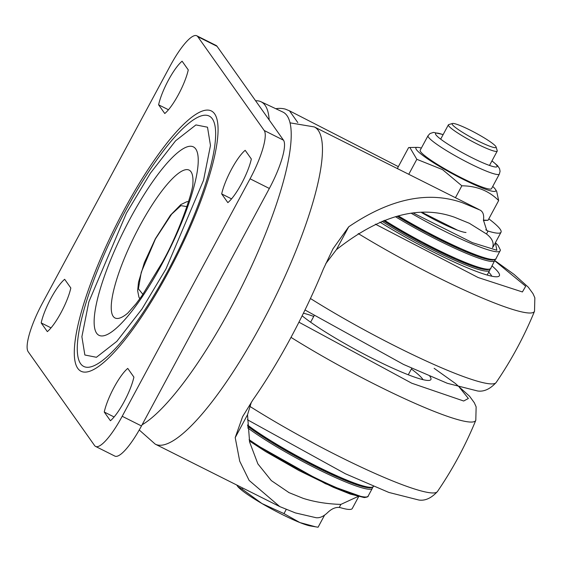 <?xml version="1.0" encoding="UTF-8"?>
<svg xmlns="http://www.w3.org/2000/svg" width="563" height="563" viewBox="0 0 563 563"><rect width="100%" height="100%" fill="white"/><g stroke="black" fill="none" stroke-linecap="round" stroke-linejoin="round"><path stroke-width="0.84" d="M167.704 271.246A140.025 32.689 -63.4 0 0 212.364 118.849A140.025 32.689 -63.4 0 0 208.394 115.718A140.025 32.689 -63.4 0 0 125.225 211.238A140.025 32.689 -63.4 0 0 80.558 363.635A140.025 32.689 -63.4 0 0 82.895 365.95A140.025 32.689 -63.4 0 0 167.704 271.246M124.106 209.915A145.55 33.977 116.6 0 1 211.435 110.995A145.55 33.977 116.6 0 1 168.26 272.288A145.55 33.977 116.6 0 1 80.931 371.207A145.55 33.977 116.6 0 1 124.106 209.915M84.858 355L96.435 357.28L116.794 341.382L141.989 308.988L165.944 269.023L203.524 180.308L210.478 145.479L207.508 127.203L195.931 124.923L175.572 140.82L150.384 173.214L126.422 213.18L88.841 301.895L81.888 336.723L84.858 355M113.17 316.343A82.691 19.304 116.6 0 1 139.547 226.34A82.691 19.304 116.6 0 1 191.005 171.778A82.691 19.304 116.6 0 1 192.961 179.646A82.691 19.304 116.6 0 1 192.898 183.256A82.691 19.304 116.6 0 1 192.898 183.264C193.376 189.64 179.801 231.562 162.193 262.576L141.918 295.807L136.042 303.767L127.759 313.134A82.691 19.304 116.6 0 1 127.759 313.134A82.691 19.304 116.6 0 1 124.902 315.343A82.691 19.304 116.6 0 1 113.17 316.343M162.165 263.674A105.351 24.596 116.6 0 1 96.604 333.19A105.351 24.596 116.6 0 1 130.208 218.528A105.351 24.596 116.6 0 1 195.769 149.012A105.351 24.596 116.6 0 1 162.165 263.674M70.825 287.996A30.493 7.122 116.6 0 1 61.05 312.585A30.493 7.122 116.6 0 1 47.341 331.621L41.176 322.916A30.493 7.122 116.6 0 1 64.668 279.297L70.825 287.996M188.26 69.896A30.493 7.122 116.6 0 1 178.485 94.485A30.493 7.122 116.6 0 1 164.776 113.522L158.611 104.817A30.493 7.122 116.6 0 1 182.102 61.198L188.26 69.896M133.903 377.111A30.493 7.122 116.6 0 1 124.127 401.7A30.493 7.122 116.6 0 1 110.418 420.73L104.254 412.032A30.493 7.122 116.6 0 1 127.745 368.406L133.903 377.111M251.337 159.012A30.493 7.122 116.6 0 1 241.562 183.601A30.493 7.122 116.6 0 1 227.846 202.631L221.688 193.932A30.493 7.122 116.6 0 1 245.179 150.307L251.337 159.012M264.216 130.517L197.775 36.651A44.357 10.352 -63.4 0 0 196.783 35.779A44.357 10.352 -63.4 0 0 170.174 65.92L42.302 303.408A44.357 10.352 -63.4 0 0 28.15 351.685L94.591 445.551A44.357 10.352 -63.4 0 0 95.583 446.431A44.357 10.352 -63.4 0 0 122.199 416.282L250.071 178.795A44.357 10.352 -63.4 0 0 264.216 130.517L283.492 140.187L217.058 46.321A44.357 10.352 -63.4 0 0 216.065 45.441L196.783 35.779M95.583 446.431L114.859 456.093A44.357 10.352 -63.4 0 0 141.475 425.952L269.346 188.464A44.357 10.352 -63.4 0 0 283.492 140.187M41.176 322.916L51.029 327.856M158.611 104.817L168.464 109.757M114.106 416.965L104.254 412.032M231.541 198.873L221.688 193.932M496.087 146.978L497.22 150.673A27.721 3.329 -151.7 0 1 497.213 151.123A27.721 3.329 -151.7 0 1 488.494 149.167A27.721 3.329 -151.7 0 1 461.737 135.493A27.721 3.329 -151.7 0 1 448.394 124.831A27.721 3.329 -151.7 0 1 448.76 124.578L452.469 123.494A24.948 2.998 -151.7 0 1 459.985 125.486A24.948 2.998 -151.7 0 1 482.857 137.062A24.948 2.998 -151.7 0 1 496.087 146.978A24.948 2.998 -151.7 0 1 488.227 145.62A24.948 2.998 -151.7 0 1 462.976 132.601A24.948 2.998 -151.7 0 1 452.469 123.494M286.187 509.536L283.991 513.611L261.978 503.554L242.273 489.205L242.871 488.086M242.273 489.205L238.008 486.833L236.692 484.989M315.822 526.869L299.882 522.563A43.611 5.236 28.3 0 0 310.586 525.997L318.081 527.221L324.577 515.152M238.072 486.904A43.611 5.236 28.3 0 0 238.163 487.002A43.611 5.236 28.3 0 0 261.978 503.554A43.611 5.236 28.3 0 0 299.882 522.563L283.991 513.611M483.455 220.098L488.022 220.309L483.392 220.478M443.151 134.564L433.559 132.389L430.019 133.522L428.049 135.69L420.195 150.215A40.515 4.87 28.3 0 0 444.805 168.823A40.515 4.87 28.3 0 0 489.866 189.098A40.515 4.87 28.3 0 0 491.548 188.633L499.353 174.08L500.071 171.236L499.55 168.626L497.579 165.663L491.978 160.849M492.709 186.466A45.371 5.454 -151.7 0 1 495.468 189.435A45.371 5.454 -151.7 0 1 443.482 168.745A45.371 5.454 -151.7 0 1 417.359 147.379A45.371 5.454 -151.7 0 1 421.363 148.048M455.439 197.712L461.85 185.804L442.518 169.611L416.831 159.308L409.857 147.499L408.611 147.59L397.717 167.816L397.767 168.837M408.759 174.298L416.831 159.308M488.022 220.309L498.649 200.583C489.015 190.85 476.748 185.924 461.85 185.804M495.468 189.435L496.665 191.307L498.649 200.583M486.432 269.649A76.519 9.191 -151.7 0 1 383.431 220.71M491.647 259.958A76.519 9.191 -151.7 0 1 397.084 216.241M247.523 426.085A76.519 9.191 28.3 0 0 313.492 465.671A76.519 9.191 28.3 0 0 368.997 487.748M379.955 222.132A88.715 10.655 28.3 0 0 496.066 276.785A88.715 10.655 28.3 0 0 498.185 276.581A88.715 10.655 28.3 0 0 492.055 265.954M429.822 376.323A77.624 9.325 -151.7 0 1 429.858 380.271A77.624 9.325 -151.7 0 1 427.993 380.447A77.624 9.325 -151.7 0 1 369.096 356.731A77.624 9.325 -151.7 0 1 302.134 315.808M421.666 212.631A39.924 4.8 28.3 0 0 466.016 232.491M491.759 276.201A83.169 9.993 28.3 0 0 488.698 272.189M303.408 313.225A72.078 8.656 -151.7 0 1 313.739 316.434M411.377 369.011A72.078 8.656 -151.7 0 1 423.01 379.666M358.012 496.503L340.875 504.406C327.166 503.991 314.618 501.978 303.218 498.368L289.037 492.639L271.31 480.591L257.875 463.877L249.606 442.032L247.523 414.741L251.351 402.256M325.71 263.737L336.4 249.669C379.884 215.397 419.273 204.594 454.573 217.262L469.352 223.293L486.488 233.976C492.266 238.473 494.272 243.061 492.505 247.734M340.875 504.406L339.236 507.453C335.379 507.122 331.48 508.868 327.532 512.682C323.577 516.447 319.777 518.129 316.139 517.728L295.385 512.907L279.783 506.601L249.135 480.422L239.718 461.196L235.207 437.613L242.59 416.704L252.794 400.068A177.429 41.423 -63.4 0 0 323.401 268.938L333.007 248.79L348.715 226.798C390.117 198.718 428.007 190.695 462.406 202.722L480.133 210.105C483.089 211.794 484.194 215.136 483.448 220.147L486.777 230.506L487.938 231.027A1723.779 207.093 -151.7 0 1 488.058 231.062L486.488 233.976M457.642 230.246L422.475 212.61M235.207 437.613L247.523 414.741M339.236 507.453L340.467 507.678A81.656 9.81 28.3 0 0 352.276 508.495L358.645 496.665M488.818 218.845A81.656 9.81 -151.7 0 1 501.021 232.237A81.656 9.81 -151.7 0 1 488.058 231.062M492.773 247.234A81.656 9.81 28.3 0 0 493.195 246.777L501.021 232.237M336.4 249.669L348.715 226.798M275.8 108.722A22.182 21.401 -35.3 0 1 285.462 109.159L289.488 110.827L297.813 122.593M398.344 166.655L289.488 110.827M485.763 229.781L487.938 231.027M269.184 119.968A176.043 41.099 -63.4 0 0 260.972 101.734A176.043 41.099 -63.4 0 0 260.789 101.643A176.043 41.099 -63.4 0 0 255.602 100.777M142.101 424.791A176.634 41.233 -63.4 0 0 254.173 260.465A176.634 41.233 -63.4 0 0 282.929 112.079L260.972 101.734M197.775 36.651L217.058 46.321M250.071 178.795L269.346 188.464M122.199 416.282L141.475 425.952M142.918 294.379L138.399 288.791L141.264 272.253L155.479 238.867L171.624 214.193L180.913 205.629L186.93 206.621M428.049 135.69A40.494 4.863 28.3 0 0 452.638 154.283A40.494 4.863 28.3 0 0 497.671 174.544A40.494 4.863 28.3 0 0 499.353 174.08M491.928 160.941A34.941 4.194 -151.7 0 1 490.887 165.909A34.941 4.194 -151.7 0 1 456.762 149.526A34.941 4.194 -151.7 0 1 443.102 134.656M494.912 260.648L514.075 274.413L528.284 287.193L533.02 293.689L534.85 297.806L534.519 311.24A136.492 16.397 -151.7 0 1 529.34 313.014A136.492 16.397 -151.7 0 1 358.223 233.561M310.445 298.51A136.492 16.397 28.3 0 0 491.168 383.903A136.492 16.397 28.3 0 0 496.151 382.502C490.084 389.103 483.891 391.925 477.572 390.975L447.318 383.297L403.495 364.423L304.998 309.974M494.821 260.831L525.701 286.25L522.401 291.958L478.149 277.538L375.38 224.165M459.464 387.407L468.374 398.477L463.68 401.011L411.764 383.22L298.932 322.184M291.001 337.357A136.492 16.397 28.3 0 0 470.619 422.06A136.492 16.397 28.3 0 0 475.805 420.294C465.517 445.389 452.729 469.148 437.437 491.548C431.364 498.149 425.171 500.979 418.858 500.028L388.85 492.435L345.429 473.786L247.389 419.738M249.817 406.352A136.492 16.397 28.3 0 0 432.447 492.956A136.492 16.397 28.3 0 0 437.437 491.548M487.164 275.047L489.74 270.261A77.624 9.325 -151.7 0 1 486.84 271.162A77.624 9.325 -151.7 0 1 381.995 221.28M495.236 259.459L490.781 268.319A77.624 9.325 -151.7 0 1 487.889 269.22A77.624 9.325 -151.7 0 1 384.529 220.288M494.961 260.563A77.624 9.325 -151.7 0 1 492.062 261.464A77.624 9.325 -151.7 0 1 395.423 216.692M495.419 242.653L497.988 245.229L500.43 250.099L496.003 258.628A77.624 9.325 -151.7 0 1 493.104 259.529A77.624 9.325 -151.7 0 1 398.379 215.911M495.398 242.688L496.869 250.268L472.399 242.653L413.566 213.18M500.176 250.873A77.624 9.325 -151.7 0 1 497.284 251.774A77.624 9.325 -151.7 0 1 411.504 213.419M247.474 424.952A77.624 9.325 28.3 0 0 314.379 465.045A77.624 9.325 28.3 0 0 370.454 487.319A77.624 9.325 28.3 0 0 373.346 486.418L373.396 486.333M247.621 427.796A77.624 9.325 28.3 0 0 314.393 467.515A77.624 9.325 28.3 0 0 369.412 489.261A77.624 9.325 28.3 0 0 372.305 488.36L368.132 496.109C368.462 496.672 367.175 497.164 364.268 497.579L350.151 494.04L333.268 487.262L298.932 470.534L265.694 451.596L249.374 440.956M249.113 439.647A77.624 9.325 28.3 0 0 314.696 477.508A77.624 9.325 28.3 0 0 365.232 497.009A77.624 9.325 28.3 0 0 368.132 496.109M249.367 440.935L325.456 483.723L363.775 497.446M355.83 484.483L353.416 482.681M478.747 209.394L314.337 126.942A177.429 41.423 116.6 0 1 318.299 130.447A177.429 41.423 116.6 0 1 261.704 323.563A177.429 41.423 116.6 0 1 155.247 444.144L139.237 429.977M188.584 201.526L186.775 201.751L180.913 204.545L170.413 215.242L155.423 238.656L144.332 262.71L138.484 282.309L137.653 290.726L138.913 297.144L139.821 298.749M448.394 124.831L440.681 139.152M497.213 151.123L489.5 165.438M417.359 147.379L409.857 147.492M383.417 220.717L421.581 242.737L455.924 259.473L472.807 266.25L486.925 269.79C489.831 269.374 491.119 268.882 490.781 268.319M397.07 216.248L426.803 233.047L461.139 249.782L478.022 256.559L492.139 260.099C495.046 259.677 496.334 259.191 496.003 258.628M247.53 426.114L270.916 441.899L304.147 460.837L338.49 477.572L355.373 484.349L369.49 487.889C372.396 487.474 373.684 486.981 373.346 486.418M408.274 374.782L411.757 368.301M534.519 311.24C524.237 336.343 511.443 360.095 496.151 382.502M310.628 322.205L314.119 315.73M434.136 368.315L455.361 383.466L469.57 396.246L474.306 402.735L476.136 406.852L475.805 420.294M490.014 269.156L489.74 270.261M372.579 487.255L372.305 488.36M289.037 492.632L288.509 492.365M279.783 506.601L155.247 444.144M290.1 122.854L314.337 126.942"/></g></svg>
